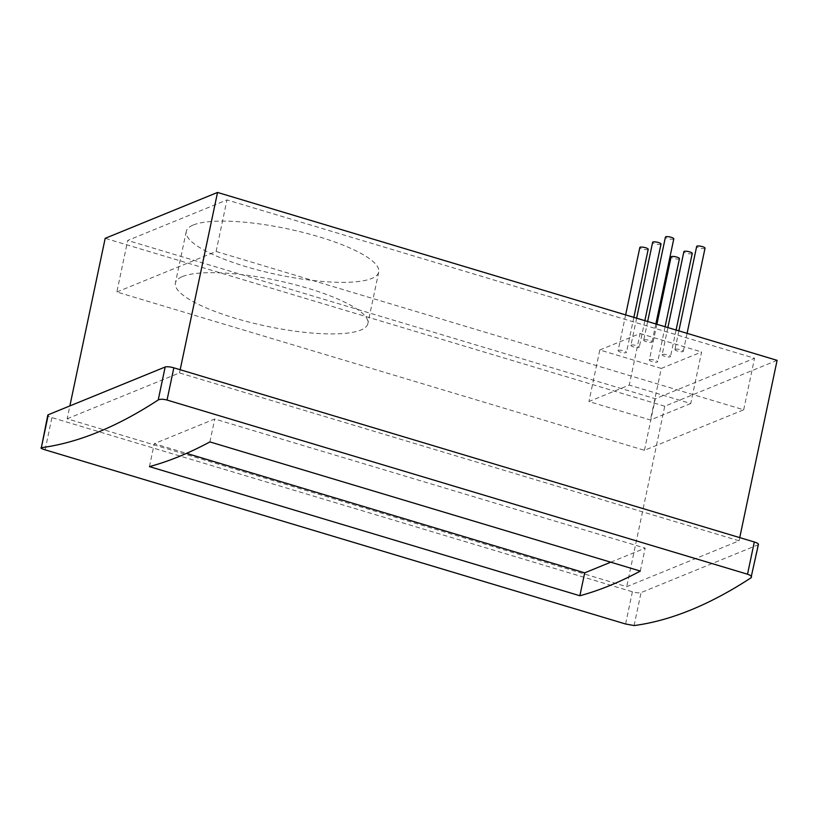 <?xml version="1.0" encoding="UTF-8"?>
<svg xmlns="http://www.w3.org/2000/svg" width="818" height="818" viewBox="0 0 818 818"><rect width="100%" height="100%" fill="white"/><g stroke="black" fill="none" stroke-linecap="round" stroke-linejoin="round"><path stroke-width="0.61" stroke-dasharray="4.09 3.07" d="M661.005 244.05A4.274 1.022 11.9 0 1 660.699 244.326A4.274 1.022 11.9 0 1 655.903 243.999A4.274 1.022 11.9 0 1 652.641 242.281M631.21 345.124A4.274 1.022 11.9 0 1 635.995 345.452A4.274 1.022 11.9 0 1 639.267 347.169A4.274 1.022 11.9 0 1 638.96 347.445A4.274 1.022 11.9 0 1 634.175 347.118A4.274 1.022 11.9 0 1 630.903 345.401A4.274 1.022 11.9 0 1 631.21 345.124M692.243 253.416A4.274 1.022 11.9 0 1 691.936 253.703A4.274 1.022 11.9 0 1 687.14 253.376A4.274 1.022 11.9 0 1 683.879 251.658M662.447 354.501A4.274 1.022 11.9 0 1 667.232 354.828A4.274 1.022 11.9 0 1 670.504 356.536A4.274 1.022 11.9 0 1 670.198 356.822A4.274 1.022 11.9 0 1 665.412 356.495A4.274 1.022 11.9 0 1 662.14 354.777A4.274 1.022 11.9 0 1 662.447 354.501M648.204 249.275A4.274 1.022 11.9 0 1 647.897 249.551A4.274 1.022 11.9 0 1 643.112 249.224A4.274 1.022 11.9 0 1 639.84 247.506M618.418 350.349A4.274 1.022 11.9 0 1 623.204 350.677A4.274 1.022 11.9 0 1 626.476 352.394A4.274 1.022 11.9 0 1 626.169 352.67A4.274 1.022 11.9 0 1 621.383 352.343A4.274 1.022 11.9 0 1 618.111 350.636A4.274 1.022 11.9 0 1 618.418 350.349M679.441 258.641A4.274 1.022 11.9 0 1 679.134 258.928A4.274 1.022 11.9 0 1 674.349 258.6A4.274 1.022 11.9 0 1 671.077 256.883M649.656 359.726A4.274 1.022 11.9 0 1 654.441 360.053A4.274 1.022 11.9 0 1 657.713 361.76A4.274 1.022 11.9 0 1 657.406 362.047A4.274 1.022 11.9 0 1 652.621 361.72A4.274 1.022 11.9 0 1 649.349 360.002A4.274 1.022 11.9 0 1 649.656 359.726M673.797 238.815A4.274 1.022 11.9 0 1 673.49 239.101A4.274 1.022 11.9 0 1 668.705 238.774A4.274 1.022 11.9 0 1 665.433 237.056M644.011 339.899A4.274 1.022 11.9 0 1 648.797 340.227A4.274 1.022 11.9 0 1 652.069 341.944A4.274 1.022 11.9 0 1 651.762 342.221A4.274 1.022 11.9 0 1 646.977 341.893A4.274 1.022 11.9 0 1 643.705 340.176A4.274 1.022 11.9 0 1 644.011 339.899M705.034 248.191A4.274 1.022 11.9 0 1 704.727 248.478A4.274 1.022 11.9 0 1 699.942 248.151A4.274 1.022 11.9 0 1 696.67 246.433M675.249 349.276A4.274 1.022 11.9 0 1 680.034 349.603A4.274 1.022 11.9 0 1 683.306 351.311A4.274 1.022 11.9 0 1 682.999 351.597A4.274 1.022 11.9 0 1 678.214 351.27A4.274 1.022 11.9 0 1 674.942 349.552A4.274 1.022 11.9 0 1 675.249 349.276M193.334 224.981A98.344 23.456 11.9 0 1 303.478 232.527A98.344 23.456 11.9 0 1 378.724 272.016A98.344 23.456 11.9 0 1 371.658 278.488A98.344 23.456 11.9 0 1 261.515 270.942A98.344 23.456 11.9 0 1 186.259 231.453A98.344 23.456 11.9 0 1 193.334 224.981M182.465 276.545A98.344 23.456 11.9 0 1 292.609 284.081A98.344 23.456 11.9 0 1 367.865 323.57A98.344 23.456 11.9 0 1 360.789 330.053A98.344 23.456 11.9 0 1 250.645 322.507A98.344 23.456 11.9 0 1 175.4 283.018A98.344 23.456 11.9 0 1 182.465 276.545M116.851 292.006L216.105 251.484L743.695 409.787L644.441 450.309L116.851 292.006L127.72 240.451L226.975 199.919L754.564 358.223L655.31 398.755L127.72 240.451M690.74 403.53L650.433 419.992L588.94 401.536L629.246 385.084L690.74 403.53L701.609 351.965L661.302 368.427L650.433 419.992M758.429 544.42A6.779 1.616 11.9 0 1 757.938 544.86L641.056 592.59A6.779 1.616 11.9 0 1 632.386 591.772L51.912 417.609A6.779 1.616 11.9 0 1 47.792 415.176M67.148 418.785L179.5 372.916L739.073 540.81L626.721 586.69L67.148 418.785L69.867 405.922M180.175 369.726L179.5 372.916M739.738 537.62L739.073 540.81M777.1 360.349L664.748 406.219L626.721 586.69M664.748 406.219L105.185 238.324M216.105 251.484L226.975 199.919M644.441 450.309L655.31 398.755M743.695 409.787L754.564 358.223M661.302 368.427L599.809 349.981L588.94 401.536M599.809 349.981L640.116 333.519L629.246 385.084M640.116 333.519L701.609 351.965M640.33 571.066L645.167 548.142L214.725 418.99L154.265 443.683L186.535 453.356M610.76 562.191L645.167 548.142M209.899 441.914L214.725 418.99M149.438 466.608L154.265 443.683M634.103 625.555L641.056 592.59M757.938 544.86L750.996 577.825M45.123 449.839L51.912 417.609M632.386 591.772L625.596 624.001M644.85 320.666L639.267 347.169M676.087 330.032L670.504 356.536M633.858 317.364L626.476 352.394M665.095 326.74L657.713 361.76M655.852 323.969L652.069 341.944M687.089 333.335L683.306 351.311M378.724 272.016L367.865 323.57M186.259 231.453L175.4 283.018M678.879 330.871L674.942 349.552M647.641 321.505L643.705 340.176M656.874 324.276L649.349 360.002M625.637 314.899L618.111 350.636M667.877 327.568L662.14 354.777M636.639 318.202L630.903 345.401"/><path stroke-width="1.23" d="M636.639 318.202L652.641 242.281A4.274 1.022 11.9 0 1 652.948 242.005A4.274 1.022 11.9 0 1 657.733 242.332A4.274 1.022 11.9 0 1 661.005 244.05L644.85 320.666M667.877 327.568L683.879 251.658A4.274 1.022 11.9 0 1 684.185 251.371A4.274 1.022 11.9 0 1 688.971 251.699A4.274 1.022 11.9 0 1 692.243 253.416L676.087 330.032M625.637 314.899L639.84 247.506A4.274 1.022 11.9 0 1 640.146 247.23A4.274 1.022 11.9 0 1 644.932 247.557A4.274 1.022 11.9 0 1 648.204 249.275L633.858 317.364M656.874 324.276L671.077 256.883A4.274 1.022 11.9 0 1 671.384 256.596A4.274 1.022 11.9 0 1 676.169 256.924A4.274 1.022 11.9 0 1 679.441 258.641L665.095 326.74M647.641 321.505L665.433 237.056A4.274 1.022 11.9 0 1 665.74 236.78A4.274 1.022 11.9 0 1 670.525 237.108A4.274 1.022 11.9 0 1 673.797 238.815L655.852 323.969M678.879 330.871L696.67 246.433A4.274 1.022 11.9 0 1 696.977 246.146A4.274 1.022 11.9 0 1 701.762 246.474A4.274 1.022 11.9 0 1 705.034 248.191L687.089 333.335M750.996 577.825C752.253 576.649 751.098 575.453 747.519 574.216L754.308 541.986A6.779 1.616 11.9 0 1 758.429 544.42L750.996 577.825A1423.351 459.133 106.7 0 1 690.801 609.972A1423.351 459.133 106.7 0 1 634.103 625.555L625.596 624.001L45.123 449.839C41.524 448.693 40.256 447.988 41.34 447.691L47.792 415.176A6.779 1.616 11.9 0 1 48.282 414.736L41.34 447.691A1423.351 459.133 106.7 0 0 98.037 432.119A1423.351 459.133 106.7 0 0 158.222 399.961L165.164 367.006L48.282 414.736M579.87 595.749A1423.351 459.133 -73.3 0 0 609.635 585.627A1423.351 459.133 -73.3 0 0 640.33 571.066L209.899 441.914A1423.351 459.133 106.7 0 1 179.203 456.475A1423.351 459.133 106.7 0 1 149.438 466.608L579.87 595.749L584.706 572.835L610.76 562.191M165.164 367.006A6.779 1.616 11.9 0 1 173.835 367.824L167.046 400.043L747.519 574.216M167.046 400.043C163.14 399.041 160.205 399.01 158.222 399.961M754.308 541.986L173.835 367.824M69.867 405.922L105.185 238.324L217.537 192.445L180.175 369.726M217.537 192.445L777.1 360.349L739.738 537.62M186.535 453.356L584.706 572.835"/></g></svg>
